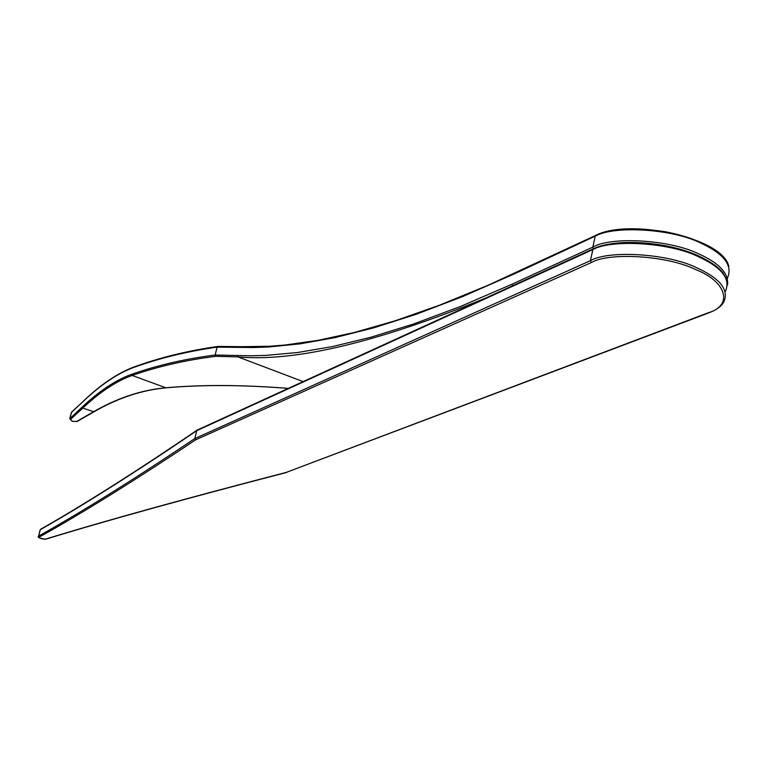 <?xml version="1.0" encoding="UTF-8"?>
<svg xmlns="http://www.w3.org/2000/svg" width="768" height="768" viewBox="0 0 768 768"><rect width="100%" height="100%" fill="white"/><g stroke="black" fill="none" stroke-linecap="round" stroke-linejoin="round"><path stroke-width="1.15" d="M69.706 418.838L82.166 407.078C99.446 390.835 115.93 379.92 131.606 374.323C157.632 365.194 185.472 358.762 215.146 355.027L251.261 355.776L265.939 355.392L297.61 352.512L332.602 346.55L371.194 337.152L413.712 323.933L460.512 306.451L511.968 284.246L592.81 247.142C611.318 236.16 670.502 239.722 698.851 253.958C719.318 263.107 728.87 273.446 727.536 284.966M303.12 381.6L237.917 356.89L215.77 356.333C186.077 360.01 158.218 366.374 132.182 375.456C116.506 381.024 100.042 391.901 82.771 408.096L70.512 419.434L72.346 421.334L77.126 421.498L93.955 411.821C117.734 398.074 141.754 390.077 166.022 387.83L166.368 387.725M70.512 419.434L69.917 418.426L71.386 412.925M727.421 278.093C733.018 265.526 724.07 253.834 700.598 242.995C672.317 228.691 613.238 225.254 594.73 236.39L513.926 274.061L462.682 296.563L416.045 314.342L373.661 327.859L335.165 337.565L300.25 343.824L268.637 346.992L253.978 347.53L217.066 347.146C187.43 351.312 159.629 358.099 133.642 367.488C117.763 373.325 101.098 384.499 83.635 401.021L71.808 411.888M240.912 346.685L217.939 346.426L217.075 347.117L215.155 354.998L215.77 356.333M76.502 421.555L93.322 411.878C117.158 398.074 141.293 390.038 165.715 387.782C202.051 384.576 242.918 384.778 288.307 388.378M593.789 249.014C611.952 238.291 669.907 241.805 697.69 255.734M725.318 291.571C731.002 279.158 722.035 267.542 698.419 256.714C670.042 242.486 610.838 238.896 592.33 249.84L196.762 430.656L194.842 438.557L590.4 260.65C608.909 249.859 668.218 253.574 696.662 267.734C720.662 278.707 729.581 290.362 723.408 302.707C720.922 306.643 716.198 309.984 709.219 312.72L708.413 312.72C733.008 305.539 727.21 281.846 695.501 269.501C667.632 255.648 609.552 251.99 591.379 262.522L195.562 439.872L194.842 438.557C133.862 479.453 81.782 511.958 38.592 536.093L40.118 529.958M709.075 312.778L286.176 472.426L708.413 312.72M195.562 439.872C134.525 480.653 82.397 513.072 39.168 537.139L38.592 536.093L40.291 529.709C83.549 505.181 135.706 472.166 196.762 430.656L197.328 430.003M595.392 235.536L592.81 247.142L593.424 248.784M596.189 235.574C611.654 228.557 634.483 227.242 664.666 231.61C691.968 236.899 711.293 245.414 722.659 257.146M288.25 388.406C242.995 384.826 202.253 384.634 166.022 387.83L132.182 375.456L131.606 374.323M93.955 411.821L82.771 408.096L82.166 407.078M486.01 297.926C377.366 342.461 294.662 362.112 237.917 356.89L237.312 355.517M511.968 284.246L512.534 285.792M241.325 346.752L240.038 347.405M514.57 273.245L513.926 274.061M133.642 367.488L134.15 366.922C118.061 372.883 101.27 384.144 83.779 400.723L84.192 400.493M83.635 401.021L71.405 412.474M593.002 248.976L590.4 260.65L591.379 262.522M38.419 536.342L38.448 536.227C37.258 537.389 39.686 538.378 45.744 539.184M197.03 430.186C135.984 471.706 83.837 504.73 40.589 529.267L40.733 529.181M39.168 537.139C39.83 538.378 41.885 539.059 45.322 539.165C105.878 520.598 186.163 498.355 286.176 472.426M45.322 539.165L45.811 539.165C106.368 520.608 186.672 498.365 286.694 472.445M698.208 255.763C710.65 261.619 718.954 267.408 723.13 273.149L726.787 280.09M71.395 412.493L69.754 418.637L72.25 421.363L77.126 421.498M241.123 346.694L269.654 346.253L285.024 345.014L318.144 340.33L354.682 332.39L394.954 320.851L439.325 305.28L488.179 285.206L595.248 235.603C629.088 217.584 723.187 237.686 728.842 266.496M217.824 346.445C188.064 350.669 160.176 357.494 134.15 366.922M197.203 430.061L592.848 249.043C614.534 238.138 666.278 241.142 698.026 255.686"/></g></svg>
